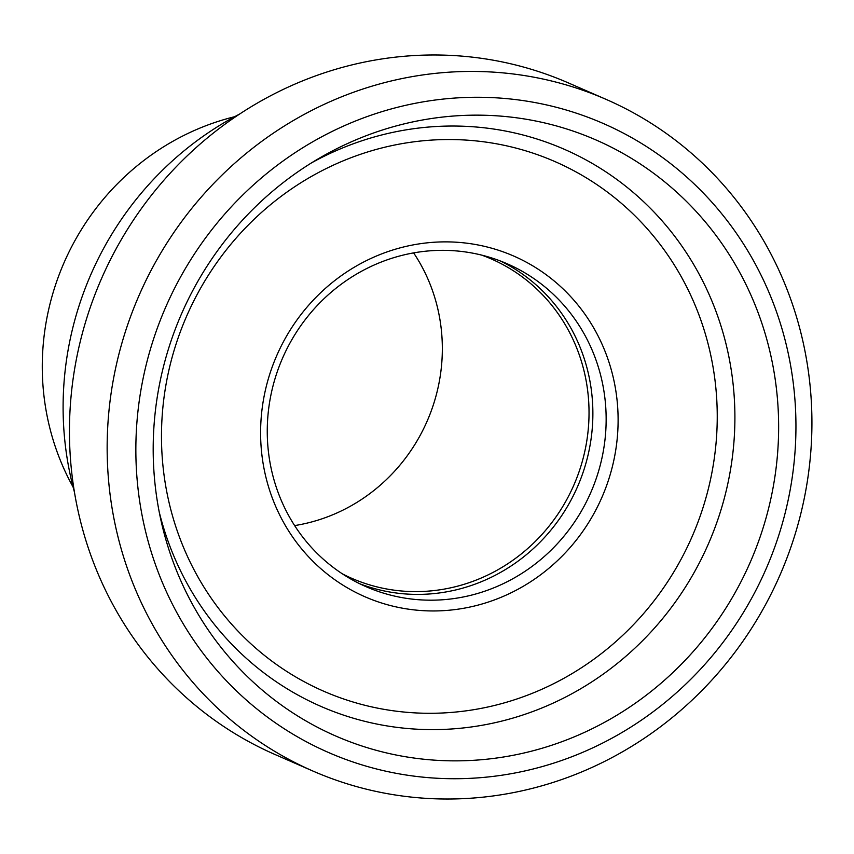<?xml version="1.0" encoding="UTF-8"?>
<svg xmlns="http://www.w3.org/2000/svg" width="854" height="854" viewBox="0 0 854 854"><rect width="100%" height="100%" fill="white"/><g stroke="black" fill="none" stroke-linecap="round" stroke-linejoin="round"><path stroke-width="1.28" d="M74.469 492.246A319.481 304.846 -66.4 0 1 63.644 388.324A319.481 304.846 -66.4 0 1 239.408 114.169M617.794 431.067A185.884 177.365 113.6 0 0 359.353 264.324A185.884 177.365 113.6 0 0 340.927 583.869A185.884 177.365 113.6 0 0 617.794 431.067M153.741 429.882A325.193 310.301 113.6 0 0 160.904 520.086A325.193 310.301 113.6 0 0 561.889 741.699A325.193 310.301 113.6 0 0 753.804 301.793A325.193 310.301 113.6 0 0 318.617 158.588A325.193 310.301 113.6 0 0 153.741 429.882M267.558 420.862A176.202 168.131 -66.4 0 1 507.159 263.769A176.202 168.131 -66.4 0 1 605.849 429.669A176.202 168.131 -66.4 0 1 366.249 586.762A176.202 168.131 -66.4 0 1 267.558 420.862M359.673 583.72A176.202 168.131 113.6 0 0 577.528 486.705A176.202 168.131 113.6 0 0 500.465 261.014M294.641 525.584A174.259 166.284 113.6 0 0 442.041 358.958A174.259 166.284 113.6 0 0 413.614 252.88M342.518 573.931A174.259 166.284 113.6 0 0 351.763 578.329A174.259 166.284 113.6 0 0 573.856 485.093A174.259 166.284 113.6 0 0 491.135 258.879A174.259 166.284 113.6 0 0 481.613 255.09M73.081 487.015A250.03 238.576 -66.4 0 1 42.7 351.827A250.03 238.576 -66.4 0 1 234.636 116.71M313.002 771.087L275.308 754.637A366.441 349.649 -66.4 0 1 70.071 409.621A366.441 349.649 -66.4 0 1 568.369 82.913L606.062 99.363A366.441 349.649 113.6 0 0 107.775 426.071A366.441 349.649 113.6 0 0 313.002 771.087A366.441 349.649 113.6 0 0 811.3 444.379A366.441 349.649 113.6 0 0 606.062 99.363M795.362 446.578A343.201 327.477 -66.4 0 1 284.168 728.708A343.201 327.477 -66.4 0 1 318.19 138.722A343.201 327.477 -66.4 0 1 795.362 446.578M159.26 512.165A303.981 290.061 113.6 0 0 485.125 724.726A303.981 290.061 113.6 0 0 734.632 404.422A303.981 290.061 113.6 0 0 459.975 126.125A303.981 290.061 113.6 0 0 311.689 162.772M455.897 139.629A288.951 275.714 -66.4 0 1 671.308 576.066A288.951 275.714 -66.4 0 1 190.869 563.565A288.951 275.714 -66.4 0 1 455.897 139.629"/></g></svg>
